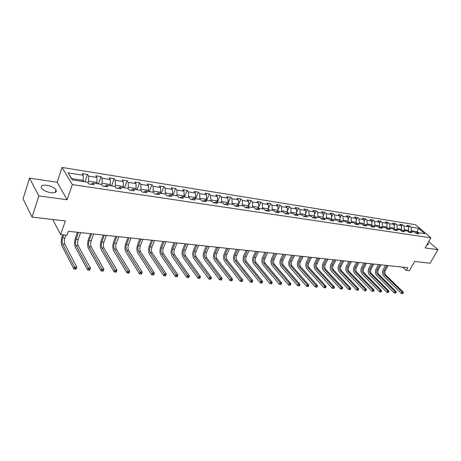 <?xml version="1.0" encoding="UTF-8"?>
<svg xmlns="http://www.w3.org/2000/svg" width="461" height="461" viewBox="0 0 461 461"><rect width="100%" height="100%" fill="white"/><g stroke="black" fill="none" stroke-linecap="round" stroke-linejoin="round"><path stroke-width="0.69" d="M50.883 192.721C55.28 193.096 56.991 192.156 56.023 189.897C54.271 187.644 51.2 186.106 46.797 185.282C42.331 184.861 40.597 185.812 41.594 188.134C43.386 190.393 46.486 191.92 50.883 192.721M426.834 244.895L428.304 244.324L427.75 243.304M29.55 178.148L23.05 198.818L32.022 217.091L38.862 195.937L67.156 199.746L72.331 184.596L62.051 167.435L57.141 182.245L29.55 178.148L38.862 195.937M72.331 184.596L430.879 237.841L415.568 224.726L62.051 167.435M430.879 237.841L425.094 247.932L437.95 249.666L428.69 241.656M437.95 249.666L430.044 263.243L414.658 261.456L409.345 270.745L406.233 270.423L407.789 267.691L68.355 231.295L66.972 235.26L60.65 234.603L65.353 220.952L32.022 217.091M418.565 228.299L411.033 227.112L409.547 225.821L406.856 225.389L408.342 226.685L404.003 225.994L402.516 224.697L399.779 224.259L401.266 225.562L396.846 224.864L395.359 223.556L392.576 223.112L394.057 224.421L389.557 223.712L388.081 222.398L385.246 221.943L386.721 223.262L382.14 222.536L380.665 221.211L377.784 220.756L379.253 222.081L374.591 221.343L373.122 220.012L370.183 219.54L371.647 220.877L366.898 220.128L365.435 218.785L362.444 218.307L363.908 219.655L359.067 218.889L357.609 217.534L354.561 217.05L356.019 218.405L351.092 217.627L349.64 216.267L346.534 215.771L347.986 217.137L342.961 216.342L341.52 214.97L338.351 214.463L339.797 215.84L334.68 215.028L333.245 213.65L330.018 213.138L331.453 214.521L326.238 213.697L324.809 212.302L321.524 211.778L322.948 213.172L317.635 212.337L316.211 210.931L312.863 210.4L314.281 211.801L308.864 210.948L307.447 209.536L304.03 208.989L305.441 210.406L299.915 209.53L298.509 208.107L295.028 207.554L296.429 208.977L290.793 208.09L289.393 206.655L285.843 206.09L287.232 207.525L281.481 206.614L280.098 205.174L276.473 204.592L277.85 206.038L271.984 205.11L270.607 203.658L266.907 203.071L268.279 204.528L262.286 203.578L260.926 202.114L257.152 201.515L258.506 202.978L252.392 202.016L251.043 200.541L247.188 199.924L248.531 201.405L242.29 200.414L240.953 198.927L237.017 198.299L238.349 199.792L231.969 198.783L230.65 197.285L226.633 196.645L227.947 198.144L221.43 197.118L220.128 195.608L216.019 194.951L217.315 196.467L210.665 195.412L209.38 193.891L205.18 193.222L206.459 194.749L199.659 193.672L198.391 192.139L194.104 191.459L195.366 192.992L188.411 191.891L187.16 190.347L182.775 189.65L184.02 191.2L176.915 190.07L175.681 188.52L171.198 187.806L172.42 189.362L165.153 188.215L163.943 186.647L159.356 185.916L160.555 187.483L153.121 186.307L151.934 184.728L147.243 183.985L148.419 185.564L140.812 184.36L139.648 182.769L134.848 182.003L136.001 183.599L128.216 182.372L127.075 180.764L122.159 179.98L123.289 181.588L115.313 180.332L114.207 178.712L109.171 177.911L110.271 179.531L102.106 178.24L101.028 176.609L95.871 175.791L96.943 177.422L88.581 176.102L87.527 174.46L82.248 173.618L83.285 175.261L68.021 172.846L72.273 179.882L87.688 182.233L88.766 183.939L94.119 184.746L93.03 183.052L101.472 184.337L102.578 186.031L107.805 186.82L106.687 185.138L114.927 186.394L116.063 188.065L121.162 188.837L120.016 187.166L128.06 188.399L129.224 190.059L134.197 190.808L133.027 189.154L140.882 190.353L142.069 192.001L146.932 192.738L145.728 191.096L153.404 192.266L154.614 193.897L159.362 194.617L158.14 192.986L165.637 194.133L166.87 195.752L171.509 196.455L170.265 194.836L177.589 195.954L178.851 197.562L183.386 198.247L182.112 196.645L189.275 197.74L190.554 199.336L194.986 200.005L193.701 198.414L200.696 199.48L201.999 201.065L206.332 201.722L205.024 200.143L211.87 201.186L213.189 202.759L217.431 203.399L216.105 201.832L222.801 202.857L224.138 204.413L228.281 205.041L226.939 203.485L233.491 204.488L234.845 206.032L238.902 206.649L237.548 205.105L243.961 206.084L245.327 207.617L249.297 208.216L247.926 206.689L254.201 207.646L255.584 209.173L259.474 209.761L258.085 208.239L264.234 209.179L265.628 210.689L269.437 211.265L268.037 209.761L274.059 210.677L275.465 212.175L279.193 212.74L277.781 211.247L283.676 212.146L285.094 213.633L288.747 214.186L287.324 212.705L293.104 213.587L294.533 215.062L298.111 215.604L296.682 214.129L302.341 214.993L303.782 216.463L307.291 216.993L305.845 215.529L311.394 216.376L312.846 217.828L316.286 218.353L314.834 216.9L320.274 217.73L321.732 219.177L325.103 219.684L323.639 218.249L328.975 219.061L330.445 220.491L333.747 220.992L332.277 219.563L337.515 220.364L338.985 221.787L342.229 222.277L340.754 220.859L345.883 221.643L347.369 223.055L350.544 223.533L349.063 222.127L354.1 222.894L355.587 224.294L358.71 224.766L357.217 223.372L362.162 224.127L363.654 225.515L366.714 225.976L365.221 224.593L370.074 225.331L371.572 226.714L374.574 227.169L373.076 225.792L377.836 226.518L379.34 227.89L382.29 228.333L380.786 226.968L385.459 227.682L386.969 229.042L389.868 229.48L388.358 228.12L392.945 228.823L394.46 230.177L397.307 230.604L395.792 229.255L400.298 229.947L401.813 231.289L404.608 231.71L403.093 230.373L407.518 231.047L409.04 232.379L411.788 232.793L410.261 231.468L414.612 232.131L416.139 233.456L418.836 233.86L417.309 232.54L424.852 233.692L418.565 228.299L417.182 231.676L411.408 230.788L410.97 231.572M88.034 182.781L88.593 181.179L96.971 182.47L96.574 183.593M91.024 184.279L93.03 183.052M88.581 176.102L88.593 181.179M96.943 177.422L96.971 182.47M101.656 184.619L102.146 183.265L110.323 184.521L109.92 185.627M104.641 186.342L106.687 185.138M102.106 178.24L102.146 183.265M110.271 179.531L110.323 184.521M114.956 186.434L115.371 185.293L123.358 186.521L122.949 187.615M117.935 188.353L120.016 187.166M115.313 180.332L115.371 185.293M123.289 181.588L123.358 186.521M127.881 188.37L128.291 187.281L136.087 188.48L135.678 189.557M130.912 190.312L133.027 189.154M128.216 182.372L128.291 187.281M136.001 183.599L136.087 188.48M140.49 190.295L140.905 189.217L148.523 190.387L148.108 191.459M143.584 192.231L145.728 191.096M140.812 184.36L140.905 189.217M148.419 185.564L148.523 190.387M152.816 192.174L153.231 191.113L160.676 192.26L160.261 193.309M155.962 194.104L158.14 192.986M153.121 186.307L153.231 191.113M160.555 187.483L160.676 192.26M164.859 194.012L165.28 192.963L172.558 194.081L172.137 195.124M168.058 195.931L170.265 194.836M165.153 188.215L165.28 192.963M172.42 189.362L172.558 194.081M176.632 195.81L177.053 194.773L184.17 195.867L183.749 196.899M179.882 197.717L182.112 196.645M176.915 190.07L177.053 194.773M184.02 191.2L184.17 195.867M188.146 197.567L188.572 196.542L195.533 197.613L195.107 198.628M191.442 199.469L193.701 198.414M188.411 191.891L188.572 196.542M195.366 192.992L195.533 197.613M199.406 199.285L199.832 198.276L206.643 199.319L206.217 200.322M202.742 201.18L205.024 200.143M199.659 193.672L199.832 198.276M206.459 194.749L206.643 199.319M210.423 200.967L210.85 199.97L217.511 200.99L217.085 201.981M213.8 202.852L216.105 201.832M210.665 195.412L210.85 199.97M217.315 196.467L217.511 200.99M221.199 202.61L221.632 201.624L228.149 202.627L227.722 203.606M224.616 204.488L226.939 203.485M221.43 197.118L221.632 201.624M227.947 198.144L228.149 202.627M231.75 204.223L232.183 203.249L238.568 204.229L238.135 205.197M235.202 206.09L237.548 205.105M231.969 198.783L232.183 203.249M238.349 199.792L238.568 204.229M242.083 205.796L242.515 204.834L248.761 205.796L248.329 206.753M245.563 207.657L247.926 206.689M242.29 200.414L242.515 204.834M248.531 201.405L248.761 205.796M252.196 207.341L252.628 206.39L258.748 207.329L258.316 208.274M255.711 209.19L258.085 208.239M252.392 202.016L252.628 206.39M258.506 202.978L258.748 207.329M262.102 208.856L262.534 207.911L268.527 208.833L268.095 209.767M265.645 210.694L268.037 209.761M262.286 203.578L262.534 207.911M268.279 204.528L268.527 208.833M271.8 210.337L272.238 209.403L278.11 210.302L277.643 211.299M275.43 212.141L277.781 211.247M271.984 205.11L272.238 209.403M277.85 206.038L278.11 210.302M281.308 211.783L281.746 210.861L287.503 211.749L286.984 212.832M285.025 213.564L287.324 212.705M281.481 206.614L281.746 210.861M287.232 207.525L287.503 211.749M290.626 213.207L291.064 212.296L296.705 213.161L296.146 214.325M294.429 214.953L296.682 214.129M290.793 208.09L291.064 212.296M296.429 208.977L296.705 213.161M299.759 214.601L300.197 213.697L305.729 214.549L305.124 215.788M303.643 216.318L305.845 215.529M299.915 209.53L300.197 213.697M305.441 210.406L305.729 214.549M308.714 215.967L309.152 215.074L314.581 215.909L313.929 217.217M312.673 217.661L314.834 216.9M308.864 210.948L309.152 215.074M314.281 211.801L314.581 215.909M317.496 217.31L317.934 216.422L323.259 217.24L322.567 218.618M321.53 218.975L323.639 218.249M317.635 212.337L317.934 216.422M322.948 213.172L323.259 217.24M326.111 218.623L326.549 217.748L331.77 218.549L331.044 219.983M330.209 220.266L332.277 219.563M326.238 213.697L326.549 217.748M331.453 214.521L331.77 218.549M334.559 219.914L334.997 219.044L340.12 219.834L339.359 221.32M338.72 221.528L340.754 220.859M334.68 215.028L334.997 219.044M339.797 215.84L340.12 219.834M342.846 221.176L343.289 220.323L348.309 221.096L347.519 222.628M347.075 222.772L349.063 222.127M342.961 216.342L343.289 220.323M347.986 217.137L348.309 221.096M350.982 222.421L351.42 221.568L356.353 222.329L355.523 223.913M355.27 223.994L357.217 223.372M351.092 217.627L351.42 221.568M356.019 218.405L356.353 222.329M358.963 223.637L359.407 222.796L364.248 223.545L363.389 225.17M363.308 225.193L365.221 224.593M359.067 218.889L359.407 222.796M363.908 219.655L364.248 223.545M366.806 224.835L367.244 224L371.998 224.732L371.145 226.322M371.197 226.368L373.076 225.792M366.898 220.128L367.244 224M371.647 220.877L371.998 224.732M374.499 226.005L374.937 225.187L379.605 225.902L378.804 227.4M378.942 227.527L380.786 226.968M374.591 221.343L374.937 225.187M379.253 222.081L379.605 225.902M382.054 227.164L382.497 226.345L387.079 227.048L386.318 228.454M386.548 228.662L388.358 228.12M382.14 222.536L382.497 226.345M386.721 223.262L387.079 227.048M389.476 228.293L389.92 227.486L394.42 228.178L393.7 229.497M394.017 229.78L395.792 229.255M389.557 223.712L389.92 227.486M394.057 224.421L394.42 228.178M396.771 229.405L397.209 228.61L401.635 229.29L400.949 230.523M401.352 230.875L403.093 230.373M396.846 224.864L397.209 228.61M401.266 225.562L401.635 229.29M403.934 230.5L404.372 229.711L408.717 230.379L408.071 231.531M408.555 231.958L410.261 231.468M404.003 225.994L404.372 229.711M408.342 226.685L408.717 230.379M416.583 232.747L417.182 231.676L418.369 232.701M415.632 233.012L417.309 232.54M411.033 227.112L411.408 230.788M52.698 219.488L60.65 234.603M402.747 267.155L406.233 270.423M82.899 181.501L83.291 180.366L71.639 178.574L72.446 179.911M68.021 172.846L71.639 178.574M83.285 175.261L83.291 180.366M409.547 225.821L408.458 227.78M402.516 224.697L401.381 226.754M395.359 223.556L394.184 225.717M388.081 222.398L386.854 224.657M380.665 221.211L379.391 223.585M373.122 220.012L371.797 222.502M365.435 218.785L364.057 221.401M357.609 217.534L356.18 220.283M349.64 216.267L348.153 219.148M341.52 214.97L339.97 217.995M333.245 213.65L331.632 216.831M324.809 212.302L323.138 215.65M316.211 210.931L314.471 214.451M307.447 209.536L305.637 213.236M298.509 208.107L296.63 212.002M289.393 206.655L287.439 210.752M280.098 205.174L278.064 209.49M270.607 203.658L268.492 208.211M260.926 202.114L258.725 206.92M251.043 200.541L248.75 205.606M240.953 198.927L238.262 204.978M230.65 197.285L227.965 203.405M220.128 195.608L217.454 201.797M209.38 193.891L206.712 200.155M198.391 192.139L195.741 198.478M187.16 190.347L184.527 196.761M175.681 188.52L173.059 195.009M163.943 186.647L161.338 193.217M151.934 184.728L149.347 191.384M139.648 182.769L137.078 189.523M127.075 180.764L124.516 187.627M114.207 178.712L111.66 185.685M101.028 176.609L98.498 183.697M87.527 174.46L85.014 181.669M67.156 199.746L57.141 182.245M408.221 231.266L408.988 231.831M386.946 265.455L384.22 270.365C383.431 272.099 383.569 273.615 384.641 274.906L402.136 292.038L401.352 293.398L383.892 276.248C382.296 274.301 382.088 272.03 383.264 269.437L385.557 265.311M388.07 265.576L385.344 270.474C384.555 272.209 384.693 273.725 385.765 275.015L403.266 292.124L402.136 292.038L402.764 292.989L402.453 293.53L402.908 293.565L403.219 293.023L402.764 292.989M401.352 293.398L402.453 293.53M403.219 293.023L403.266 292.124M401.145 230.172L401.911 230.713M379.864 264.7L377.138 269.65C376.349 271.396 376.487 272.924 377.547 274.232L395.002 291.49L394.218 292.862L376.804 275.58C375.208 273.621 375.006 271.333 376.188 268.711L378.475 264.551M381.005 264.821L378.279 269.766C377.49 271.512 377.628 273.039 378.694 274.341L396.149 291.577L395.002 291.49L395.636 292.447L395.325 293L395.786 293.035L396.097 292.481L395.636 292.447M394.218 292.862L395.325 293M396.097 292.481L396.149 291.577M393.942 229.059L394.708 229.578M372.661 263.928L369.929 268.919C369.14 270.688 369.278 272.226 370.339 273.54L387.736 290.937L386.952 292.32L369.589 274.906C368.005 272.929 367.803 270.624 368.984 267.979L371.278 263.778M394.04 229.774L393.729 229.44M373.825 264.049L371.093 269.04C370.304 270.803 370.442 272.342 371.503 273.655L388.911 291.024L387.736 290.937L388.375 291.899L388.064 292.458L388.848 291.94L388.375 291.899M386.952 292.32L388.064 292.458M388.848 291.94L388.911 291.024M386.606 227.918L387.367 228.42M365.331 263.139L362.6 268.181C361.81 269.962 361.943 271.517 363.003 272.843L380.342 290.372L379.559 291.767L362.254 274.214C360.675 272.226 360.473 269.898 361.655 267.23L363.948 262.989M386.704 228.616L386.393 228.31M366.512 263.266L363.787 268.302C362.997 270.077 363.13 271.633 364.184 272.952L381.541 290.459L380.342 290.372L380.988 291.346L380.677 291.905L381.155 291.94L381.466 291.381L380.988 291.346M379.559 291.767L380.677 291.905M381.466 291.381L381.541 290.459M379.893 227.233L379.144 226.766M357.874 262.338L355.143 267.426C354.353 269.224 354.486 270.791 355.535 272.128L372.822 289.796L372.033 291.208L354.791 273.517C353.212 271.512 353.017 269.166 354.204 266.47L356.497 262.194M379.242 227.44L378.925 227.169M359.079 262.47L356.347 267.547C355.558 269.345 355.69 270.907 356.745 272.244L374.032 289.888L372.822 289.796L373.468 290.776L373.156 291.34L373.641 291.381L373.957 290.816L373.468 290.776M372.033 291.208L373.156 291.34M373.957 290.816L374.032 289.888M372.263 226.04L371.543 225.585M350.285 261.525L347.554 266.66C346.764 268.475 346.891 270.054 347.94 271.402L365.158 289.208L364.374 290.632L347.191 272.803C345.623 270.78 345.433 268.417 346.614 265.697L348.908 261.381M371.629 226.236L371.318 226.005M351.507 261.658L348.781 266.786C347.986 268.596 348.118 270.175 349.167 271.517L366.397 289.301L365.158 289.208L365.809 290.2L365.498 290.77L365.994 290.805L366.305 290.24L365.809 290.2M364.374 290.632L365.498 290.77M366.305 290.24L366.397 289.301M364.49 224.824L363.804 224.386M342.558 260.695L339.826 265.882C339.037 267.714 339.163 269.305 340.206 270.665L357.356 288.609L356.566 290.05L339.457 272.076C337.901 270.042 337.711 267.651 338.893 264.914L341.186 260.551M363.873 225.014L363.573 224.818M343.802 260.834L341.077 266.009C340.281 267.835 340.408 269.426 341.457 270.78L358.612 288.707L357.356 288.609L358.013 289.612L357.701 290.188L358.203 290.223L358.52 289.652L358.013 289.612M356.566 290.05L357.701 290.188M358.52 289.652L358.612 288.707M356.572 223.579L355.915 223.164M334.692 259.854L331.966 265.087C331.171 266.936 331.298 268.544 332.335 269.91L349.403 288.004L348.62 289.456L331.586 271.339C330.036 269.287 329.851 266.879 331.033 264.107L333.326 259.71M335.96 259.992L333.234 265.213C332.444 267.063 332.565 268.665 333.603 270.031L350.688 288.102L349.403 288.004L350.072 289.012L349.755 289.594L350.268 289.635L350.585 289.053L350.072 289.012M348.62 289.456L349.755 289.594M350.585 289.053L350.688 288.102M348.504 222.306L347.888 221.914M326.682 258.996L323.956 264.28C323.167 266.147 323.288 267.766 324.319 269.143L341.307 287.382L340.523 288.851L323.576 270.584C322.032 268.515 321.847 266.089 323.034 263.294L325.322 258.851M327.978 259.134L325.253 264.407C324.458 266.274 324.579 267.893 325.616 269.27L342.615 287.485L341.307 287.382L341.976 288.402L341.664 288.989L342.189 289.03L342.5 288.442L341.976 288.402M340.523 288.851L341.664 288.989M342.5 288.442L342.615 287.485M340.281 221.015L339.705 220.646M318.528 258.12L315.802 263.456C315.013 265.34 315.128 266.977 316.154 268.365L333.055 286.754L332.277 288.234L315.41 269.818C313.878 267.737 313.699 265.282 314.886 262.465L317.174 257.976M319.848 258.264L317.122 263.588C316.327 265.467 316.448 267.103 317.473 268.492L334.392 286.851L333.055 286.754L333.735 287.779L333.418 288.373L333.954 288.413L334.265 287.82L333.735 287.779M332.277 288.234L333.418 288.373M334.265 287.82L334.392 286.851M331.903 219.69L331.361 219.35M310.218 257.232L307.499 262.614C306.709 264.516 306.824 266.17 307.844 267.57L324.653 286.108L323.87 287.606L307.101 269.04C305.574 266.936 305.401 264.464 306.588 261.618L308.87 257.082M311.561 257.376L308.841 262.753C308.052 264.649 308.167 266.302 309.187 267.697L326.008 286.212L324.653 286.108L325.328 287.145L325.017 287.745L325.558 287.785L325.875 287.186L325.328 287.145M323.87 287.606L325.017 287.745M325.875 287.186L326.008 286.212M323.357 218.341L322.861 218.024M301.759 256.322L299.039 261.762C298.25 263.68 298.359 265.352 299.373 266.763L316.079 285.451L315.301 286.961L298.63 268.244C297.115 266.124 296.947 263.629 298.134 260.753L300.416 256.178M303.125 256.472L300.405 261.9C299.615 263.819 299.731 265.484 300.745 266.89L317.468 285.561L316.079 285.451L316.765 286.5L316.453 287.105L317.007 287.145L317.318 286.546L316.765 286.5M315.301 286.961L316.453 287.105M317.318 286.546L317.468 285.561M314.644 216.97L314.2 216.676M293.138 255.4L290.424 260.891C289.635 262.833 289.739 264.51 290.747 265.939L307.343 284.783L306.565 286.31L290.004 267.432C288.5 265.3 288.338 262.782 289.52 259.877L291.801 255.256M294.527 255.55L291.813 261.03C291.024 262.966 291.133 264.649 292.141 266.072L308.755 284.892L307.343 284.783L308.034 285.843L307.723 286.454L308.288 286.494L308.599 285.883L308.034 285.843M306.565 286.31L307.723 286.454M308.599 285.883L308.755 284.892M305.758 215.564L305.361 215.304M284.351 254.455L281.642 260.004C280.853 261.963 280.956 263.663 281.953 265.098L298.44 284.103L297.656 285.641L281.21 266.608C279.718 264.453 279.562 261.911 280.743 258.978L283.019 254.311M285.768 254.61L283.06 260.148C282.27 262.102 282.374 263.796 283.371 265.231L299.875 284.212L298.44 284.103L299.131 285.175L298.82 285.791L299.396 285.832L299.708 285.215L299.131 285.175M297.656 285.641L298.82 285.791M299.708 285.215L299.875 284.212M296.717 214.135L296.354 213.898M275.396 253.492L272.687 259.099C271.898 261.082 272.002 262.793 272.993 264.239L289.352 283.406L288.574 284.967L272.249 265.767C270.774 263.594 270.624 261.03 271.8 258.068L274.07 253.354M276.842 253.648L274.134 259.249C273.344 261.22 273.448 262.931 274.439 264.378L290.822 283.521L289.352 283.406L290.055 284.489L289.744 285.111L290.332 285.152L290.643 284.529L290.055 284.489M288.574 284.967L289.744 285.111M290.643 284.529L290.822 283.521M287.583 212.746L287.163 212.469M266.262 252.519L263.565 258.177C262.776 260.177 262.874 261.906 263.853 263.369L280.086 282.697L279.308 284.27L263.116 264.914C261.652 262.718 261.508 260.131 262.684 257.14L264.948 252.374M267.737 252.674L265.04 258.327C264.251 260.321 264.349 262.05 265.334 263.508L281.585 282.812L280.086 282.697L280.795 283.792L280.484 284.42L281.083 284.466L281.394 283.832L280.795 283.792M279.308 284.27L280.484 284.42M281.394 283.832L281.585 282.812M278.265 211.322L277.776 211.017M256.956 251.516L254.265 257.238C253.475 259.261 253.567 261.007 254.541 262.476L270.63 281.976L269.858 283.567L253.804 264.038C252.351 261.825 252.213 259.215 253.389 256.189L255.648 251.378M258.46 251.677L255.763 257.394C254.979 259.405 255.071 261.151 256.045 262.62L272.163 282.092L270.63 281.976L271.345 283.077L271.033 283.711L271.644 283.757L271.955 283.123L271.345 283.077M269.858 283.567L271.033 283.711M271.955 283.123L272.163 282.092M268.757 209.87L268.193 209.553M247.459 250.502L244.774 256.281C243.99 258.321 244.082 260.085 245.045 261.571L260.984 281.239L260.211 282.847L244.307 263.145C242.872 260.914 242.74 258.275 243.909 255.227L246.162 250.358M248.992 250.663L246.307 256.437C245.523 258.471 245.615 260.235 246.577 261.715L262.545 281.354L260.984 281.239L261.704 282.351L261.393 282.991L262.015 283.037L262.326 282.397L261.704 282.351M260.211 282.847L261.393 282.991M262.326 282.397L262.545 281.354M259.059 208.389L258.414 208.055M237.772 249.459L235.098 255.308C234.315 257.365 234.401 259.145 235.352 260.644L251.141 280.484L250.369 282.109L234.62 262.234C233.197 259.987 233.07 257.324 234.246 254.242L236.487 249.32M239.34 249.626L236.66 255.463C235.882 257.52 235.963 259.295 236.919 260.793L252.732 280.605L251.141 280.484L251.862 281.608L251.556 282.259L252.19 282.305L252.501 281.654L251.862 281.608M250.369 282.109L251.556 282.259M252.501 281.654L252.732 280.605M249.153 206.88L248.427 206.528M227.895 248.404L225.227 254.311C224.449 256.391 224.53 258.189 225.469 259.699L241.086 279.712L240.319 281.354L224.738 261.306C223.331 259.042 223.216 256.351 224.38 253.233L226.622 248.266M229.492 248.571L226.824 254.472C226.04 256.547 226.12 258.344 227.066 259.854L242.711 279.839L241.086 279.712L241.818 280.847L241.506 281.51L242.158 281.556L242.469 280.899L241.818 280.847M240.319 281.354L241.506 281.51M242.469 280.899L242.711 279.839M239.046 205.335L238.233 204.972M217.811 247.321L215.154 253.291C214.377 255.394 214.451 257.209 215.379 258.736L230.823 278.928L230.056 280.588L214.653 260.361C213.27 258.074 213.155 255.359 214.319 252.207L216.549 247.182M219.442 247.494L216.785 253.458C216.007 255.555 216.082 257.371 217.01 258.892L232.482 279.055L230.823 278.928L231.56 280.075L231.249 280.743L231.918 280.789L232.223 280.127L231.56 280.075M230.056 280.588L231.249 280.743M232.223 280.127L232.482 279.055M228.719 203.762L227.82 203.382M207.519 246.214L204.874 252.253C204.102 254.38 204.171 256.212 205.087 257.751L220.341 278.127L219.574 279.804L204.367 259.399C202.996 257.088 202.892 254.345 204.05 251.159L206.269 246.082M209.185 246.393L206.54 252.421C205.762 254.547 205.831 256.374 206.753 257.912L222.035 278.254L220.341 278.127L221.084 279.285L220.779 279.96L221.453 280.011L221.758 279.337L221.084 279.285M219.574 279.804L220.779 279.96M221.758 279.337L222.035 278.254M218.174 202.149L217.183 201.751M197.014 245.091L194.386 251.193C193.608 253.343 193.678 255.198 194.577 256.748L209.634 277.309L208.873 279.003L193.862 258.408C192.508 256.08 192.41 253.308 193.568 250.093L195.781 244.958M198.714 245.269L196.081 251.366C195.308 253.51 195.372 255.359 196.277 256.91L211.363 277.441L209.634 277.309L210.377 278.479L210.072 279.159L210.769 279.21L211.075 278.53L210.377 278.479M208.873 279.003L210.072 279.159M211.075 278.53L211.363 277.441M207.404 200.506L206.315 200.091M186.29 243.938L183.668 250.11C182.902 252.288 182.959 254.155 183.847 255.722L198.691 276.467L197.93 278.185L183.132 257.405C181.807 255.054 181.715 252.253 182.867 248.998L185.068 243.806M188.025 244.128L185.403 250.288C184.631 252.455 184.694 254.322 185.581 255.89L200.46 276.606L198.691 276.467L199.446 277.655L199.14 278.34L199.849 278.392L200.155 277.706L199.446 277.655M197.93 278.185L199.14 278.34M200.155 277.706L200.46 276.606M196.392 198.824L195.205 198.391M175.336 242.763L172.731 249.009C171.965 251.205 172.016 253.095 172.892 254.674L187.506 275.615L186.757 277.349L172.178 256.374C170.87 254.005 170.795 251.176 171.941 247.885L174.125 242.636M177.105 242.953L174.5 249.188C173.734 251.383 173.785 253.268 174.661 254.847L189.315 275.753L187.506 275.615L188.267 276.813L187.967 277.505L188.687 277.562L188.993 276.865L188.267 276.813M186.757 277.349L187.967 277.505M188.993 276.865L189.315 275.753M185.143 197.106L183.847 196.657M164.145 241.564L161.552 247.88C160.791 250.104 160.837 252.011 161.696 253.608L176.073 274.739L175.324 276.496L160.993 255.325C159.708 252.933 159.633 250.075 160.774 246.744L162.952 241.437M165.954 241.76L163.361 248.064C162.595 250.283 162.647 252.184 163.505 253.781L177.923 274.883L176.073 274.739L176.84 275.949L176.54 276.652L177.283 276.709L177.583 276.006L176.84 275.949M175.324 276.496L176.54 276.652M177.583 276.006L177.923 274.883M173.636 195.355L172.235 194.882M152.706 240.337L150.136 246.727C149.376 248.975 149.416 250.905 150.263 252.513L164.387 273.846L163.643 275.62L149.56 254.253C148.298 251.839 148.235 248.946 149.37 245.586L151.531 240.21M154.556 240.538L151.98 246.912C151.225 249.159 151.266 251.084 152.113 252.691L166.277 273.99L164.387 273.846L165.159 275.067L164.859 275.782L165.62 275.839L165.914 275.125L165.159 275.067M163.643 275.62L164.859 275.782M165.914 275.125L166.277 273.99M161.874 193.557L160.359 193.067M141.02 239.086L138.467 245.546C137.712 247.822 137.747 249.77 138.571 251.395L152.43 272.929L151.692 274.727L137.874 253.158C136.64 250.721 136.589 247.799 137.718 244.393L139.862 238.959M142.91 239.288L140.357 245.736C139.597 248.006 139.637 249.954 140.467 251.579L154.366 273.079L152.43 272.929L153.213 274.168L152.914 274.889L153.686 274.946L153.986 274.226L153.213 274.168M151.692 274.727L152.914 274.889M153.986 274.226L154.366 273.079M149.842 191.718L148.206 191.211M129.074 237.801L126.539 244.342C125.79 246.647 125.818 248.617 126.625 250.254L140.202 271.996L139.47 273.817L125.934 252.034C124.729 249.574 124.683 246.623 125.807 243.183L127.933 237.68M131.005 238.009L128.469 244.537C127.72 246.837 127.749 248.802 128.561 250.438L142.178 272.146L140.202 271.996L140.985 273.246L140.691 273.972L141.487 274.036L141.781 273.304L140.985 273.246M139.47 273.817L140.691 273.972M141.781 273.304L142.178 272.146M137.528 189.84L135.77 189.31M116.858 236.493L114.345 243.114C113.602 245.442 113.625 247.43 114.409 249.09L127.685 271.039L126.959 272.877L113.723 250.888C112.547 248.404 112.513 245.419 113.631 241.939L115.74 236.372M118.834 236.706L116.316 243.31C115.573 245.632 115.596 247.626 116.385 249.274L129.708 271.189L127.685 271.039L128.481 272.301L128.187 273.039L128.999 273.102L129.287 272.365L128.481 272.301M126.959 272.877L128.187 273.039M129.287 272.365L129.708 271.189M124.931 187.921L123.041 187.362M104.365 235.156L101.875 241.852C101.138 244.209 101.149 246.22 101.916 247.897L114.875 270.054L114.155 271.921L101.236 249.718C100.089 247.211 100.072 244.192 101.178 240.671L103.264 235.035M106.387 235.369L103.892 242.054C103.155 244.405 103.166 246.416 103.938 248.087L116.95 270.215L114.875 270.054L115.676 271.339L115.383 272.082L116.212 272.146L116.506 271.402L115.676 271.339M114.155 271.921L115.383 272.082M116.506 271.402L116.95 270.215M112.035 185.95L110.012 185.368M91.583 233.785L89.117 240.567C88.385 242.947 88.391 244.987 89.134 246.675L101.76 269.051L101.045 270.941L88.466 248.519C87.348 245.984 87.342 242.935 88.437 239.368L90.506 233.669M93.652 234.004L91.18 240.775C90.448 243.154 90.454 245.183 91.203 246.871L103.881 269.212L103.126 271.166L103.414 270.411L102.567 270.348L102.279 271.103L103.126 271.166M102.567 270.348L101.76 269.051L103.881 269.212L103.414 270.411M101.045 270.941L102.279 271.103M98.827 183.933L96.666 183.328M78.503 232.379L76.065 239.247C75.339 241.662 75.339 243.719 76.059 245.425L88.322 268.025L87.619 269.939L75.391 247.292C74.313 244.733 74.319 241.65 75.402 238.043L77.448 232.269M80.617 232.609L78.18 239.461C77.448 241.869 77.448 243.921 78.174 245.627L90.5 268.193L89.728 270.169L90.01 269.403L89.14 269.339L88.858 270.1L89.728 270.169M89.14 269.339L88.322 268.025L90.5 268.193L90.01 269.403M87.619 269.939L88.858 270.1M85.302 181.87L82.992 181.242M63.733 234.926L62.708 237.899C61.987 240.342 61.976 242.423 62.673 244.146L74.561 266.971L73.864 268.913L62.016 246.036C60.973 243.454 60.99 240.337 62.062 236.683L62.708 234.816M65.9 235.15L64.868 238.118C64.148 240.556 64.137 242.63 64.84 244.353L76.791 267.144L76.094 269.074L76.278 268.365L75.385 268.302L75.103 269.074L75.996 269.143M75.385 268.302L74.561 266.971L76.791 267.144L76.278 268.365M73.864 268.913L75.103 269.074M408.78 231.612L408.089 231.508M385.344 270.474L384.22 270.365M385.765 275.015L384.641 274.906M401.738 230.546L401.001 230.431M378.279 269.766L377.138 269.65M378.694 274.341L377.547 274.232M394.576 229.451L393.786 229.336M371.093 269.04L369.929 268.919M371.503 273.655L370.339 273.54M387.286 228.345L386.445 228.218M363.787 268.302L362.6 268.181M364.184 272.952L363.003 272.843M379.858 227.215L378.971 227.077M356.347 267.547L355.143 267.426M356.745 272.244L355.535 272.128M372.229 226.051L371.364 225.919M348.781 266.786L347.554 266.66M349.167 271.517L347.94 271.402M364.374 224.859L363.614 224.743M341.077 266.009L339.826 265.882M341.457 270.78L340.206 270.665M356.376 223.643L355.719 223.539M333.234 265.213L331.966 265.087M333.603 270.031L332.335 269.91M348.222 222.398L347.68 222.317M325.253 264.407L323.956 264.28M325.616 269.27L324.319 269.143M339.913 221.136L339.486 221.073M317.122 263.588L315.802 263.456M317.473 268.492L316.154 268.365M331.442 219.845L331.136 219.799M308.841 262.753L307.499 262.614M309.187 267.697L307.844 267.57M300.405 261.9L299.039 261.762M300.745 266.89L299.373 266.763M291.813 261.03L290.424 260.891M292.141 266.072L290.747 265.939M283.06 260.148L281.642 260.004M283.371 265.231L281.953 265.098M274.134 259.249L272.687 259.099M274.439 264.378L272.993 264.239M265.04 258.327L263.565 258.177M265.334 263.508L263.853 263.369M255.763 257.394L254.265 257.238M256.045 262.62L254.541 262.476M246.307 256.437L244.774 256.281M246.577 261.715L245.045 261.571M236.66 255.463L235.098 255.308M236.919 260.793L235.352 260.644M226.824 254.472L225.227 254.311M227.066 259.854L225.469 259.699M216.785 253.458L215.154 253.291M217.01 258.892L215.379 258.736M206.54 252.421L204.874 252.253M206.753 257.912L205.087 257.751M196.081 251.366L194.386 251.193M196.277 256.91L194.577 256.748M185.403 250.288L183.668 250.11M185.581 255.89L183.847 255.722M174.5 249.188L172.731 249.009M174.661 254.847L172.892 254.674M163.361 248.064L161.552 247.88M163.505 253.781L161.696 253.608M151.98 246.912L150.136 246.727M152.113 252.691L150.263 252.513M140.357 245.736L138.467 245.546M140.467 251.579L138.571 251.395M128.469 244.537L126.539 244.342M128.561 250.438L126.625 250.254M116.316 243.31L114.345 243.114M116.385 249.274L114.409 249.09M103.892 242.054L101.875 241.852M103.938 248.087L101.916 247.897M91.18 240.775L89.117 240.567M91.203 246.871L89.134 246.675M78.18 239.461L76.065 239.247M78.174 245.627L76.059 245.425M64.868 238.118L62.708 237.899M64.84 244.353L62.673 244.146M55.164 192.462L56.023 189.897M428.015 244.82L428.304 244.324"/></g></svg>
